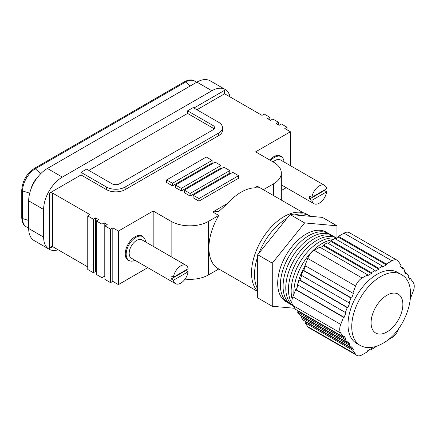 <?xml version="1.0" encoding="UTF-8"?>
<svg xmlns="http://www.w3.org/2000/svg" width="435" height="435" viewBox="0 0 435 435"><rect width="100%" height="100%" fill="white"/><g stroke="black" fill="none" stroke-linecap="round" stroke-linejoin="round"><path stroke-width="0.65" d="M173.413 277.242L171.172 275.948A10.576 6.106 120 0 0 171.172 278.971L185.897 270.467L188.137 271.761A10.576 6.106 -60 0 1 180.775 283.136A10.576 6.106 -60 0 1 175.49 283.663L131.37 258.189A10.576 6.106 -60 0 1 129.75 249.712A10.576 6.106 -60 0 1 136.655 240.397A10.576 6.106 -60 0 1 141.946 239.87L186.066 265.345A10.576 6.106 -60 0 1 188.137 268.743L173.413 277.242A10.576 6.106 -60 0 1 180.775 265.867A10.576 6.106 -60 0 1 186.066 265.345M175.49 283.663A10.576 6.106 -60 0 1 173.413 280.265L188.137 271.761M171.172 278.971L173.413 280.265M185.897 270.467A10.576 6.106 120 0 0 185.952 270.005M410.51 298.263L413.25 291.2A10.576 6.106 120 0 0 413.25 282.565L410.477 278.617L409.83 279.428L407.959 276.763L408.606 275.959L406.736 273.3L406.089 274.104L404.218 271.445L404.865 270.641L403 267.982L402.348 268.786L400.483 266.128L401.13 265.323L398.357 261.375A10.576 6.106 120 0 0 397.166 260.271A10.576 6.106 120 0 0 391.881 260.793L386.329 264.001L338.468 236.368L344.02 233.165A10.576 6.106 -60 0 1 349.305 232.638L397.166 260.271M356.798 355.373L308.937 327.74A10.576 6.106 -60 0 1 307.752 326.636L355.612 354.269A10.576 6.106 120 0 0 356.798 355.373A10.576 6.106 120 0 0 362.089 354.846L367.635 351.643L367.635 350.779L371.376 348.62L371.376 349.484L375.111 347.326L375.111 346.695M305.152 321.209L305.626 321.884L304.978 322.688L307.752 326.636M301.411 315.892L301.885 316.566L301.237 317.371L303.108 320.029L350.969 347.663L349.098 345.004L349.745 344.199L347.875 341.54L347.228 342.345L345.357 339.686L346.004 338.876L344.139 336.217L343.492 337.022L340.714 333.079L292.858 305.446L295.631 309.394L343.492 337.022M297.671 310.574L298.149 311.248L297.496 312.053L299.367 314.712L347.228 342.345M292.858 305.446A10.576 6.106 -60 0 1 292.858 296.811L340.714 324.445A10.576 6.106 120 0 0 340.714 333.079M298.046 285.159L296.278 289.721L295.631 289.661L292.858 296.811M301.787 275.524L300.014 280.08L299.367 280.026L297.496 284.843L345.357 312.477L347.228 307.659L347.875 307.714L349.745 302.896L349.098 302.836L350.969 298.019L351.616 298.078L353.486 293.261L352.839 293.201L355.612 286.051L307.752 258.423L304.978 265.567L352.839 293.201M305.522 265.888L303.755 270.445L303.108 270.391L301.237 275.208L349.098 302.836M307.752 258.423A10.576 6.106 -60 0 1 314.228 250.364L362.089 277.998A10.576 6.106 120 0 0 355.612 286.051M320.524 247.591L323.515 245.867L371.376 273.495L367.635 275.654L367.635 274.795L319.774 247.162L314.228 250.364M323.2 246.047A40.189 23.202 -60 0 1 323.515 245.846L323.515 245.003L371.376 272.636L375.111 270.478L375.111 271.337L378.852 269.178L378.852 268.319L382.593 266.16L382.593 267.019L386.329 264.861L386.329 264.001M375.111 270.478L327.256 242.844L323.515 245.003M328.001 243.274L330.991 241.55L330.991 240.685L378.852 268.319M382.593 266.16L334.732 238.527L330.991 240.685M335.477 238.956L338.468 237.233L338.468 236.368M371.376 273.495L371.376 272.636M367.635 274.795L362.089 277.998M295.631 289.661L343.492 317.294L344.139 317.349L346.004 312.531L345.357 312.477M343.492 317.294L340.714 324.445M304.978 322.688L352.839 350.322L353.486 349.517L351.616 346.858L350.969 347.663M352.839 350.322L355.612 354.269M387.362 340.257L391.881 337.647A10.576 6.106 120 0 0 398.357 329.594L398.895 328.202M397.476 272.332A40.982 23.659 120 0 0 376.982 274.36A40.982 23.659 120 0 0 350.213 310.476A40.982 23.659 120 0 0 356.493 343.313L360.234 345.472A40.982 23.659 120 0 1 353.949 312.635A40.982 23.659 120 0 1 380.723 276.519A40.982 23.659 120 0 1 401.211 274.49L397.476 272.332M338.468 237.233L386.329 264.861M298.149 311.248L346.004 338.876M301.237 317.371L349.098 345.004M303.108 270.391L350.969 298.019M303.755 270.445L351.616 298.078M300.014 280.08L347.875 307.714M404.691 272.12L406.736 273.3M400.956 266.802L403 267.982M301.885 316.566L349.745 344.199M305.626 321.884L353.486 349.517M408.432 277.438L410.477 278.617M297.496 312.053L345.357 339.686M330.991 241.55L378.852 269.178M370.625 349.055L371.376 349.484M299.367 280.026L347.228 307.659M296.278 289.721L344.139 317.349M386.976 331.943A22.473 12.974 120 0 0 401.657 312.134A22.473 12.974 120 0 0 398.21 294.131A22.473 12.974 120 0 0 386.976 295.24A22.473 12.974 120 0 0 372.295 315.043A22.473 12.974 120 0 0 375.737 333.052A22.473 12.974 120 0 0 386.976 331.943M297.04 287.747A40.189 23.202 -60 0 1 297.562 284.881M297.654 284.446A40.189 23.202 -60 0 1 305.158 265.676M293.881 294.174A40.189 23.202 -60 0 1 322.264 243.415A40.189 23.202 -60 0 1 332.731 239.68M292.151 299.122A40.189 23.202 -60 0 1 319.573 241.86A40.189 23.202 -60 0 1 336.288 238.489M292.005 303.347A40.189 23.202 -60 0 1 316.881 240.31A40.189 23.202 -60 0 1 336.777 238.206M293.021 305.68A40.189 23.202 -60 0 1 288.242 273.164A40.189 23.202 -60 0 1 314.19 238.755A40.189 23.202 -60 0 1 335.581 237.619M292.793 305.517A40.189 23.202 -60 0 1 284.892 273.838A40.189 23.202 -60 0 1 311.493 237.2A40.189 23.202 -60 0 1 332.889 236.064M290.101 303.962A40.189 23.202 -60 0 1 282.201 272.283A40.189 23.202 -60 0 1 308.801 235.645A40.189 23.202 -60 0 1 330.198 234.508M336.956 238.103L336.956 225.803L322.373 217.386L290.031 214.498L257.689 254.731L257.689 297.855L272.272 306.278L294.859 308.295M336.956 225.803L304.614 222.916L272.272 263.153L257.689 254.731M304.614 222.916L290.031 214.498M272.272 263.153L272.272 306.278M287.41 302.407A40.189 23.202 -60 0 1 279.509 270.728A40.189 23.202 -60 0 1 306.109 234.09A40.189 23.202 -60 0 1 327.506 232.953M145.589 241.974A13.746 7.939 120 0 0 142.783 236.689A13.746 7.939 120 0 0 135.91 237.374A13.746 7.939 120 0 0 126.928 249.489A13.746 7.939 120 0 0 129.032 260.505A13.746 7.939 120 0 0 135.013 260.293M273.115 161.934A10.576 6.106 -60 0 1 275.148 160.433A10.576 6.106 -60 0 1 280.439 159.911L324.559 185.386A10.576 6.106 -60 0 1 326.636 188.779L311.911 197.283A10.576 6.106 -60 0 1 319.274 185.908A10.576 6.106 -60 0 1 324.559 185.386M319.274 203.178A10.576 6.106 -60 0 1 313.983 203.7A10.576 6.106 -60 0 1 311.911 200.307L326.636 191.802A10.576 6.106 -60 0 1 319.274 203.178M311.911 197.283L309.666 195.989A10.576 6.106 120 0 0 309.666 199.012L311.911 200.307M309.666 199.012L324.39 190.508A10.576 6.106 120 0 0 324.45 190.046M324.39 190.508L326.636 191.802M294.838 214.928A46.007 26.562 -60 0 1 304.832 214.178A46.007 26.562 -60 0 1 310.041 216.054A46.007 26.562 -60 0 1 310.498 216.325M257.689 289.036A46.007 26.562 -60 0 1 257.689 256.645M258.955 253.159A46.007 26.562 -60 0 1 286.872 218.43M257.689 291.396A46.007 26.562 -60 0 1 260.511 241.833A46.007 26.562 -60 0 1 301.841 212.449A46.007 26.562 -60 0 1 307.05 214.325L310.041 216.054M37.492 177.426A15.589 8.999 120 0 0 30.885 189.377M175.468 185L175.468 187.594L181.303 190.96L220.936 168.079L220.936 165.485L215.102 162.119L175.468 185L181.303 188.371L181.303 190.96M181.303 188.371L220.936 165.485M172.477 185.865L212.111 162.984L212.111 160.39L206.277 157.024L166.643 179.905L166.643 182.499L172.477 185.865L172.477 183.276L212.111 160.39M198.947 201.149L238.581 178.268L238.581 175.675L232.752 172.309L193.118 195.19L198.947 198.556L198.947 201.149L193.118 197.784L193.118 195.19M290.406 165.664L290.406 131.767L284.8 128.526L287.04 127.232L281.434 123.997L279.188 125.291L276.198 123.562L278.443 122.268L272.832 119.032L270.592 120.326L267.596 118.597L269.841 117.303L264.235 114.068L261.99 115.362L224.601 93.775L223.981 92.405L224.601 90.317L224.601 93.775L196.93 109.75M187.583 110.827L213.009 125.508A5.285 3.05 180 0 1 214.558 127.667A5.285 3.05 180 0 1 213.009 129.826L119.533 183.793A5.285 3.05 180 0 1 112.051 183.793L86.625 169.112L81.019 172.352L81.019 174.941L106.444 189.622A13.219 7.634 0 0 0 125.139 189.622L218.615 135.655A13.219 7.634 0 0 0 222.486 130.255L222.486 127.667A13.219 7.634 0 0 0 218.615 122.268L193.189 107.586L187.583 110.827L187.583 113.415L88.87 170.406M81.019 174.941L49.612 193.075A2.115 1.223 180 0 1 52.602 193.075L52.602 246.612L49.612 248.341L51.107 246.759L52.602 246.612L87.75 266.905M171.129 256.721L171.129 221.355L153.18 210.991L118.407 231.067L112.801 227.831L110.555 229.125L104.949 225.89L107.189 224.59L104.199 222.867L101.959 224.161L96.347 220.92L98.593 219.626L95.602 217.902L93.356 219.196L87.75 215.956L89.991 214.662L52.602 193.075M171.129 221.355A26.437 15.263 0 0 0 208.523 221.355L208.523 274.893L218.756 268.982M254.595 187.844L257.351 186.256L259.603 187.817L254.595 187.844A45.474 26.258 120 0 0 241.05 192.21A45.474 26.258 120 0 0 227.505 203.482L218.995 211.263L212.786 211.986L218.767 215.439L208.523 221.355M257.351 186.256L263.333 189.709L273.582 183.793A26.437 15.263 0 0 0 281.325 173A26.437 15.263 0 0 0 273.582 162.206L255.633 151.842L290.406 131.767M184.293 192.689L190.122 196.054L229.756 173.173L229.756 170.58L223.927 167.214L184.293 190.095L184.293 192.689M184.293 190.095L190.122 193.461L229.756 170.58M190.122 193.461L190.122 196.054M278.443 122.268L278.443 124.861M153.18 210.991L153.18 246.362M87.75 215.956L87.75 269.493L93.356 272.734L95.602 271.44L95.602 217.902M96.347 220.92L96.347 274.458L101.959 277.699L104.199 276.404L104.199 222.867M230.099 96.951A26.437 15.263 120 0 0 225.107 89.441A26.437 15.263 120 0 0 211.888 90.752L196.93 82.117L47.366 168.465L62.325 177.099L211.888 90.752M62.325 177.099A26.437 15.263 120 0 0 43.625 209.48L43.625 237.113A26.437 15.263 120 0 0 49.106 249.217A26.437 15.263 120 0 0 58.1 249.788M101.959 224.161L101.959 277.699M81.019 172.352L106.444 187.028A13.219 7.634 0 0 0 125.139 187.028L218.615 133.061A13.219 7.634 0 0 0 222.486 127.667M303.309 212.775L263.789 189.959A45.474 26.258 120 0 0 263.333 189.709M118.407 231.067L118.407 284.604L147.769 267.655M143.583 237.276A14.012 8.091 120 0 0 142.169 236.031A14.012 8.091 120 0 0 135.16 236.727A14.012 8.091 120 0 0 126.003 249.076A14.012 8.091 120 0 0 128.156 260.304A14.012 8.091 120 0 0 129.94 260.908M104.949 225.89L104.949 279.428L110.555 282.663L112.801 281.369L112.801 227.831M96.347 271.87L95.602 271.44M218.767 215.439A45.474 26.258 120 0 0 218.316 268.727L257.689 291.461M269.841 117.303L269.841 119.891M198.947 198.556L238.581 175.675M118.407 284.604L112.801 281.369M110.555 229.125L110.555 282.663M104.949 276.834L104.199 276.404M93.356 219.196L93.356 272.734M287.04 127.232L287.04 129.826M208.523 274.893A26.437 15.263 180 0 1 185.054 279.112M281.325 190.546L286.263 187.697M282.076 157.318A14.012 8.091 120 0 0 280.662 156.073A14.012 8.091 120 0 0 273.653 156.763A14.012 8.091 120 0 0 269.722 159.977M166.643 179.905L172.477 183.276M187.583 113.415L213.009 128.097A5.285 3.05 180 0 1 214.058 128.961M49.106 249.217L34.147 240.582A26.437 15.263 -60 0 1 28.672 228.478L43.625 237.113M43.625 209.48L28.672 200.845L28.672 228.478M28.672 200.845A26.437 15.263 -60 0 1 47.366 168.465M196.93 82.117A26.437 15.263 -60 0 1 210.148 80.807L225.107 89.441M127.123 259.499A14.012 8.091 120 0 0 127.395 259.559M284.082 162.016A13.746 7.939 120 0 0 281.276 156.73A13.746 7.939 120 0 0 274.403 157.41A13.746 7.939 120 0 0 270.613 160.493M391.881 260.793L344.02 233.165M40.732 173.701L35.338 168.796A18.058 10.429 120 0 0 22.566 190.911A1.588 0.913 180 0 1 22.212 190.758A1.588 0.913 180 0 1 21.75 190.111L21.75 217.745C22.038 223.438 24.229 226.706 28.329 227.543A18.058 10.429 120 0 1 22.566 218.544A1.588 0.913 180 0 1 22.212 218.392A1.588 0.913 180 0 1 21.75 217.745M184.543 81.704L34.234 168.486A1.588 0.913 -120 0 1 35.338 168.796L185.647 82.014A1.588 0.913 -120 0 0 184.543 81.704C189.622 79.105 193.548 79.371 196.321 82.503M196.299 82.476A18.058 10.429 120 0 0 185.647 82.014L190.1 86.059M29.7 193.194L22.566 190.911L22.566 218.544L28.672 220.496M212.786 211.986L227.505 203.482M193.939 108.021L224.601 90.317M49.612 248.341L49.612 193.075M125.139 187.028L125.139 189.622M106.444 187.028L106.444 189.622M218.615 133.061L218.615 135.655M273.582 195.614L273.582 183.793M213.009 125.508L213.009 128.097M360.234 345.472C366.705 348.897 374.16 348.223 382.588 343.46C407.252 330.66 420.803 284.767 401.211 274.49M142.783 236.689L140.679 235.476M129.032 260.505L126.933 259.293M313.983 203.7L281.325 184.848M34.234 168.486C26.622 173.701 22.457 180.911 21.75 190.111M28.672 227.608L28.329 227.543M281.325 200.084L281.325 173M281.276 156.73L279.178 155.518"/></g></svg>
